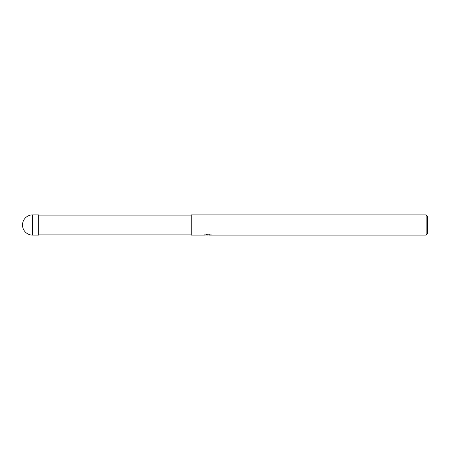 <?xml version="1.0" encoding="UTF-8"?>
<svg xmlns="http://www.w3.org/2000/svg" width="450" height="450" viewBox="0 0 450 450"><rect width="100%" height="100%" fill="white"/><g stroke="black" fill="none" stroke-linecap="round" stroke-linejoin="round"><path stroke-width="0.67" d="M191.25 234.872L38.7 234.872M38.7 215.128L191.25 215.128M209.16 234.968L206.949 235.024M208.125 235.125L207.647 235.125M426.15 235.125L426.15 214.875L427.5 216.225L427.5 233.775L426.15 235.125L209.199 235.125L209.661 234.669M204.75 234.765L204.683 235.125L191.25 235.125L191.25 214.875L426.15 214.875M204.75 235.102L208.53 234.934L205.29 234.934L206.347 234.669L211.5 234.962M211.916 235.013C208.547 235.035 208.547 235.063 211.922 235.091M209.199 234.787L208.53 234.787M32.625 214.875A10.125 10.125 0 0 0 22.5 225A10.125 10.125 0 0 0 32.625 235.125L32.625 214.875L38.7 214.875L38.7 235.125L32.625 235.125"/></g></svg>
